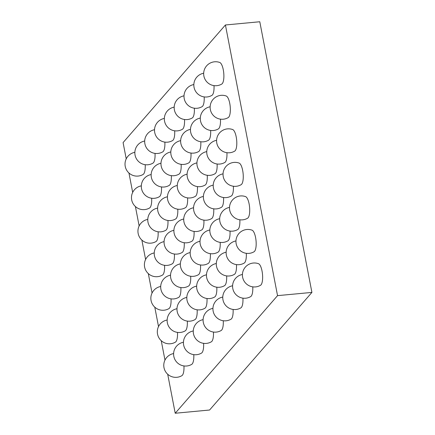 <?xml version="1.0" encoding="UTF-8"?>
<svg xmlns="http://www.w3.org/2000/svg" width="435" height="435" viewBox="0 0 435 435"><rect width="100%" height="100%" fill="white"/><g stroke="black" fill="none" stroke-linecap="round" stroke-linejoin="round"><path stroke-width="0.65" d="M175.213 413.25L277.546 295.642L311.911 292.412L209.578 410.02L175.213 413.25L167.698 374.23M277.546 295.642L225.422 24.98L259.787 21.75L311.911 292.412M225.422 24.98L123.089 142.588L126.226 158.873M128.945 172.994L132.686 192.411M135.405 206.533L139.146 225.95M141.864 240.071L145.6 259.494M148.319 273.61L152.06 293.032M154.778 307.153L158.519 326.571M161.238 340.692L164.979 360.109M173.608 353.557A11.99 11.99 0 0 0 163.881 366.993A11.99 11.99 0 0 0 181.912 375.65A10.951 3.491 -95.4 0 0 182.363 375.258A10.951 3.491 -95.4 0 0 183.951 365.938M175.446 342.111A10.951 3.491 -95.4 0 0 175.903 341.72A10.951 3.491 -95.4 0 0 177.491 332.4M222.763 297.072A11.99 11.99 0 0 0 213.036 310.503A11.99 11.99 0 0 0 231.067 319.159A10.951 3.491 -95.4 0 0 231.512 318.773A10.951 3.491 -95.4 0 0 233.1 309.448M216.304 263.528A11.99 11.99 0 0 0 206.576 276.964A11.99 11.99 0 0 0 224.607 285.621A10.951 3.491 -95.4 0 0 225.058 285.235A10.951 3.491 -95.4 0 0 226.64 275.91M160.694 286.48A11.99 11.99 0 0 0 150.967 299.916A11.99 11.99 0 0 0 168.998 308.573A10.951 3.491 -95.4 0 0 169.443 308.181A10.951 3.491 -95.4 0 0 171.031 298.856M154.235 252.942A11.99 11.99 0 0 0 144.507 266.372A11.99 11.99 0 0 0 162.538 275.029A10.951 3.491 -95.4 0 0 162.989 274.643A10.951 3.491 -95.4 0 0 164.571 265.317M176.985 308.719A11.99 11.99 0 0 0 167.252 322.156A11.99 11.99 0 0 0 185.283 330.812A10.951 3.491 -95.4 0 0 185.734 330.421A10.951 3.491 -95.4 0 0 187.322 321.101M178.818 297.279A10.951 3.491 -95.4 0 0 179.274 296.882A10.951 3.491 -95.4 0 0 180.862 287.562M164.066 241.642A11.99 11.99 0 0 0 154.338 255.079A11.99 11.99 0 0 0 172.369 263.735A10.951 3.491 -95.4 0 0 172.815 263.344A10.951 3.491 -95.4 0 0 174.402 254.018M195.108 319.518A10.951 3.491 -95.4 0 0 195.565 319.127A10.951 3.491 -95.4 0 0 197.153 309.802M180.356 263.882A11.99 11.99 0 0 0 170.623 277.318A11.99 11.99 0 0 0 188.659 285.974A10.951 3.491 -95.4 0 0 189.105 285.588A10.951 3.491 -95.4 0 0 190.693 276.263M182.189 252.441A10.951 3.491 -95.4 0 0 182.646 252.044A10.951 3.491 -95.4 0 0 184.233 242.725M196.642 286.127A11.99 11.99 0 0 0 186.914 299.563A11.99 11.99 0 0 0 204.945 308.219A10.951 3.491 -95.4 0 0 205.396 307.828A10.951 3.491 -95.4 0 0 206.984 298.502M198.48 274.681A10.951 3.491 -95.4 0 0 198.936 274.289A10.951 3.491 -95.4 0 0 200.524 264.964M192.02 241.142A10.951 3.491 -95.4 0 0 192.477 240.751A10.951 3.491 -95.4 0 0 194.064 231.425M206.473 274.828A11.99 11.99 0 0 0 196.745 288.264A11.99 11.99 0 0 0 214.776 296.92A10.951 3.491 -95.4 0 0 215.227 296.529A10.951 3.491 -95.4 0 0 216.809 287.209M200.013 241.289A11.99 11.99 0 0 0 190.285 254.725A11.99 11.99 0 0 0 208.316 263.382A10.951 3.491 -95.4 0 0 208.767 262.99A10.951 3.491 -95.4 0 0 210.355 253.665M201.851 229.843A10.951 3.491 -95.4 0 0 202.308 229.452A10.951 3.491 -95.4 0 0 203.895 220.126M191.737 364.356A10.951 3.491 -95.4 0 0 192.194 363.964A10.951 3.491 -95.4 0 0 193.782 354.639M193.27 330.964A11.99 11.99 0 0 0 183.543 344.4A11.99 11.99 0 0 0 201.574 353.057A10.951 3.491 -95.4 0 0 202.025 352.665A10.951 3.491 -95.4 0 0 203.607 343.34M211.399 341.763A10.951 3.491 -95.4 0 0 211.856 341.366A10.951 3.491 -95.4 0 0 213.438 332.046M212.933 308.366A11.99 11.99 0 0 0 203.205 321.802A11.99 11.99 0 0 0 221.236 330.459A10.951 3.491 -95.4 0 0 221.681 330.073A10.951 3.491 -95.4 0 0 223.269 320.747M209.844 229.99A11.99 11.99 0 0 0 200.116 243.426A11.99 11.99 0 0 0 218.147 252.082A10.951 3.491 -95.4 0 0 218.598 251.691A10.951 3.491 -95.4 0 0 220.181 242.371M203.384 196.451A11.99 11.99 0 0 0 193.657 209.887A11.99 11.99 0 0 0 211.687 218.544A10.951 3.491 -95.4 0 0 212.139 218.152A10.951 3.491 -95.4 0 0 213.726 208.833M240.887 307.866A10.951 3.491 -95.4 0 0 241.343 307.474A10.951 3.491 -95.4 0 0 242.931 298.149M226.135 252.235A11.99 11.99 0 0 0 216.407 265.671A11.99 11.99 0 0 0 234.438 274.322A10.951 3.491 -95.4 0 0 234.884 273.936A10.951 3.491 -95.4 0 0 236.471 264.61M227.973 240.789A10.951 3.491 -95.4 0 0 228.429 240.397A10.951 3.491 -95.4 0 0 230.012 231.072M213.215 185.152A11.99 11.99 0 0 0 203.488 198.588A11.99 11.99 0 0 0 221.518 207.245A10.951 3.491 -95.4 0 0 221.97 206.859A10.951 3.491 -95.4 0 0 223.557 197.533M206.755 151.614A11.99 11.99 0 0 0 197.028 165.05A11.99 11.99 0 0 0 215.059 173.706A10.951 3.491 -95.4 0 0 215.51 173.315A10.951 3.491 -95.4 0 0 217.098 163.995M208.593 140.168A10.951 3.491 -95.4 0 0 209.05 139.776A10.951 3.491 -95.4 0 0 210.638 130.451M143.153 174.413A10.951 3.491 -95.4 0 0 143.61 174.022A10.951 3.491 -95.4 0 0 145.198 164.696M144.686 141.022A11.99 11.99 0 0 0 134.959 154.458A11.99 11.99 0 0 0 152.989 163.114A10.951 3.491 -95.4 0 0 153.441 162.723A10.951 3.491 -95.4 0 0 155.029 153.403M154.517 129.728A11.99 11.99 0 0 0 144.79 143.158A11.99 11.99 0 0 0 162.82 151.815A10.951 3.491 -95.4 0 0 163.272 151.429A10.951 3.491 -95.4 0 0 164.86 142.104M164.348 118.429A11.99 11.99 0 0 0 154.621 131.865A11.99 11.99 0 0 0 172.651 140.521A10.951 3.491 -95.4 0 0 173.103 140.13A10.951 3.491 -95.4 0 0 174.685 130.804M174.179 107.13A11.99 11.99 0 0 0 164.452 120.566A11.99 11.99 0 0 0 182.482 129.222A10.951 3.491 -95.4 0 0 182.934 128.831A10.951 3.491 -95.4 0 0 184.516 119.511M192.308 117.928A10.951 3.491 -95.4 0 0 192.759 117.537A10.951 3.491 -95.4 0 0 194.347 108.212M193.841 84.537A11.99 11.99 0 0 0 184.114 97.967A11.99 11.99 0 0 0 202.144 106.624A10.951 3.491 -95.4 0 0 202.59 106.238A10.951 3.491 -95.4 0 0 204.178 96.913M242.425 274.474A11.99 11.99 0 0 0 232.692 287.91A11.99 11.99 0 0 0 250.729 296.567A10.951 3.491 -95.4 0 0 251.174 296.175A10.951 3.491 -95.4 0 0 252.762 286.855M244.258 263.028A10.951 3.491 -95.4 0 0 244.715 262.637A10.951 3.491 -95.4 0 0 246.302 253.317M229.506 207.397A11.99 11.99 0 0 0 219.778 220.833A11.99 11.99 0 0 0 237.809 229.49A10.951 3.491 -95.4 0 0 238.255 229.098A10.951 3.491 -95.4 0 0 239.843 219.773M223.046 173.859A11.99 11.99 0 0 0 213.319 187.289A11.99 11.99 0 0 0 231.349 195.946A10.951 3.491 -95.4 0 0 231.801 195.56A10.951 3.491 -95.4 0 0 233.383 186.234M216.586 140.315A11.99 11.99 0 0 0 206.859 153.751A11.99 11.99 0 0 0 224.89 162.407A10.951 3.491 -95.4 0 0 225.341 162.021A10.951 3.491 -95.4 0 0 226.929 152.696M210.127 106.776A11.99 11.99 0 0 0 200.399 120.212A11.99 11.99 0 0 0 218.43 128.869A10.951 3.491 -95.4 0 0 218.881 128.477A10.951 3.491 -95.4 0 0 220.469 119.157M211.965 95.33A10.951 3.491 -95.4 0 0 212.421 94.939A10.951 3.491 -95.4 0 0 214.009 85.613M260.549 285.273A10.951 3.491 -95.4 0 0 261.005 284.881A10.951 3.491 -95.4 0 0 262.408 273.43A10.951 3.491 -95.4 0 0 258.526 263.713A11.99 11.99 0 0 0 242.512 273.441A11.99 11.99 0 0 0 260.554 285.268M254.546 251.343A10.951 3.491 -95.4 0 0 255.949 239.892A10.951 3.491 -95.4 0 0 252.066 230.175A11.99 11.99 0 0 0 236.053 239.897A11.99 11.99 0 0 0 254.1 251.729A10.951 3.491 -95.4 0 0 254.546 251.343M247.635 218.196A10.951 3.491 -95.4 0 0 248.086 217.799A10.951 3.491 -95.4 0 0 249.494 206.353A10.951 3.491 -95.4 0 0 245.606 196.636A11.99 11.99 0 0 0 229.593 206.359A11.99 11.99 0 0 0 247.64 218.191M241.632 184.261A10.951 3.491 -95.4 0 0 243.034 172.809A10.951 3.491 -95.4 0 0 239.147 163.092A11.99 11.99 0 0 0 223.133 172.82A11.99 11.99 0 0 0 241.18 184.652A10.951 3.491 -95.4 0 0 241.632 184.261M235.172 150.722A10.951 3.491 -95.4 0 0 236.575 139.271A10.951 3.491 -95.4 0 0 232.687 129.554A11.99 11.99 0 0 0 216.679 139.282A11.99 11.99 0 0 0 234.721 151.108A10.951 3.491 -95.4 0 0 235.172 150.722M228.255 117.575A10.951 3.491 -95.4 0 0 228.712 117.184A10.951 3.491 -95.4 0 0 230.115 105.732A10.951 3.491 -95.4 0 0 226.233 96.015A11.99 11.99 0 0 0 210.219 105.743A11.99 11.99 0 0 0 228.261 117.57M222.252 83.64A10.951 3.491 -95.4 0 0 223.655 72.194A10.951 3.491 -95.4 0 0 219.773 62.477A11.99 11.99 0 0 0 203.759 72.199A11.99 11.99 0 0 0 221.806 84.031A10.951 3.491 -95.4 0 0 222.252 83.64M156.073 241.496A10.951 3.491 -95.4 0 0 156.529 241.104A10.951 3.491 -95.4 0 0 158.112 231.779M141.315 185.859A11.99 11.99 0 0 0 131.587 199.295A11.99 11.99 0 0 0 149.618 207.952A10.951 3.491 -95.4 0 0 150.07 207.56A10.951 3.491 -95.4 0 0 151.657 198.24M157.606 208.104A11.99 11.99 0 0 0 147.878 221.535A11.99 11.99 0 0 0 165.909 230.191A10.951 3.491 -95.4 0 0 166.36 229.805A10.951 3.491 -95.4 0 0 167.943 220.48M151.146 174.56A11.99 11.99 0 0 0 141.418 187.996A11.99 11.99 0 0 0 159.449 196.653A10.951 3.491 -95.4 0 0 159.901 196.267A10.951 3.491 -95.4 0 0 161.488 186.941M167.437 196.805A11.99 11.99 0 0 0 157.709 210.241A11.99 11.99 0 0 0 175.74 218.897A10.951 3.491 -95.4 0 0 176.186 218.506A10.951 3.491 -95.4 0 0 177.774 209.181M160.977 163.266A11.99 11.99 0 0 0 151.25 176.702A11.99 11.99 0 0 0 169.28 185.353A10.951 3.491 -95.4 0 0 169.732 184.967A10.951 3.491 -95.4 0 0 171.314 175.642M185.566 207.604A10.951 3.491 -95.4 0 0 186.017 207.207A10.951 3.491 -95.4 0 0 187.605 197.887M170.808 151.967A11.99 11.99 0 0 0 161.081 165.403A11.99 11.99 0 0 0 179.111 174.06A10.951 3.491 -95.4 0 0 179.563 173.668A10.951 3.491 -95.4 0 0 181.145 164.348M187.099 174.212A11.99 11.99 0 0 0 177.371 187.643A11.99 11.99 0 0 0 195.402 196.299A10.951 3.491 -95.4 0 0 195.848 195.913A10.951 3.491 -95.4 0 0 197.436 186.588M188.937 162.766A10.951 3.491 -95.4 0 0 189.388 162.375A10.951 3.491 -95.4 0 0 190.976 153.049M205.222 185.005A10.951 3.491 -95.4 0 0 205.679 184.614A10.951 3.491 -95.4 0 0 207.267 175.289M190.47 129.374A11.99 11.99 0 0 0 180.742 142.805A11.99 11.99 0 0 0 198.773 151.462A10.951 3.491 -95.4 0 0 199.219 151.075A10.951 3.491 -95.4 0 0 200.807 141.75M167.154 320.019A11.99 11.99 0 0 0 157.426 333.455A11.99 11.99 0 0 0 175.457 342.111M170.525 275.181A11.99 11.99 0 0 0 160.798 288.617A11.99 11.99 0 0 0 178.828 297.274M186.811 297.426A11.99 11.99 0 0 0 177.083 310.856A11.99 11.99 0 0 0 195.114 319.513M173.897 230.343A11.99 11.99 0 0 0 164.169 243.779A11.99 11.99 0 0 0 182.2 252.436M190.182 252.588A11.99 11.99 0 0 0 180.454 266.019A11.99 11.99 0 0 0 198.485 274.675M183.728 219.044A11.99 11.99 0 0 0 174 232.48A11.99 11.99 0 0 0 192.031 241.137M193.553 207.751A11.99 11.99 0 0 0 183.826 221.187A11.99 11.99 0 0 0 201.856 229.838M183.439 342.263A11.99 11.99 0 0 0 173.712 355.694A11.99 11.99 0 0 0 191.743 364.351M203.101 319.665A11.99 11.99 0 0 0 193.374 333.101A11.99 11.99 0 0 0 211.405 341.758M232.594 285.773A11.99 11.99 0 0 0 222.867 299.209A11.99 11.99 0 0 0 240.898 307.866M219.675 218.696A11.99 11.99 0 0 0 209.947 232.127A11.99 11.99 0 0 0 227.978 240.783M200.301 118.075A11.99 11.99 0 0 0 190.568 131.511A11.99 11.99 0 0 0 208.604 140.168M134.861 152.321A11.99 11.99 0 0 0 125.128 165.757A11.99 11.99 0 0 0 143.164 174.413M184.01 95.831A11.99 11.99 0 0 0 174.283 109.267A11.99 11.99 0 0 0 192.313 117.923M235.966 240.936A11.99 11.99 0 0 0 226.238 254.372A11.99 11.99 0 0 0 244.269 263.028M203.672 73.238A11.99 11.99 0 0 0 193.945 86.674A11.99 11.99 0 0 0 211.975 95.33M147.775 219.398A11.99 11.99 0 0 0 138.047 232.834A11.99 11.99 0 0 0 156.078 241.49M177.268 185.506A11.99 11.99 0 0 0 167.54 198.942A11.99 11.99 0 0 0 185.571 207.598M180.639 140.668A11.99 11.99 0 0 0 170.911 154.104A11.99 11.99 0 0 0 188.942 162.761M196.93 162.913A11.99 11.99 0 0 0 187.197 176.349A11.99 11.99 0 0 0 205.233 185.005"/></g></svg>
